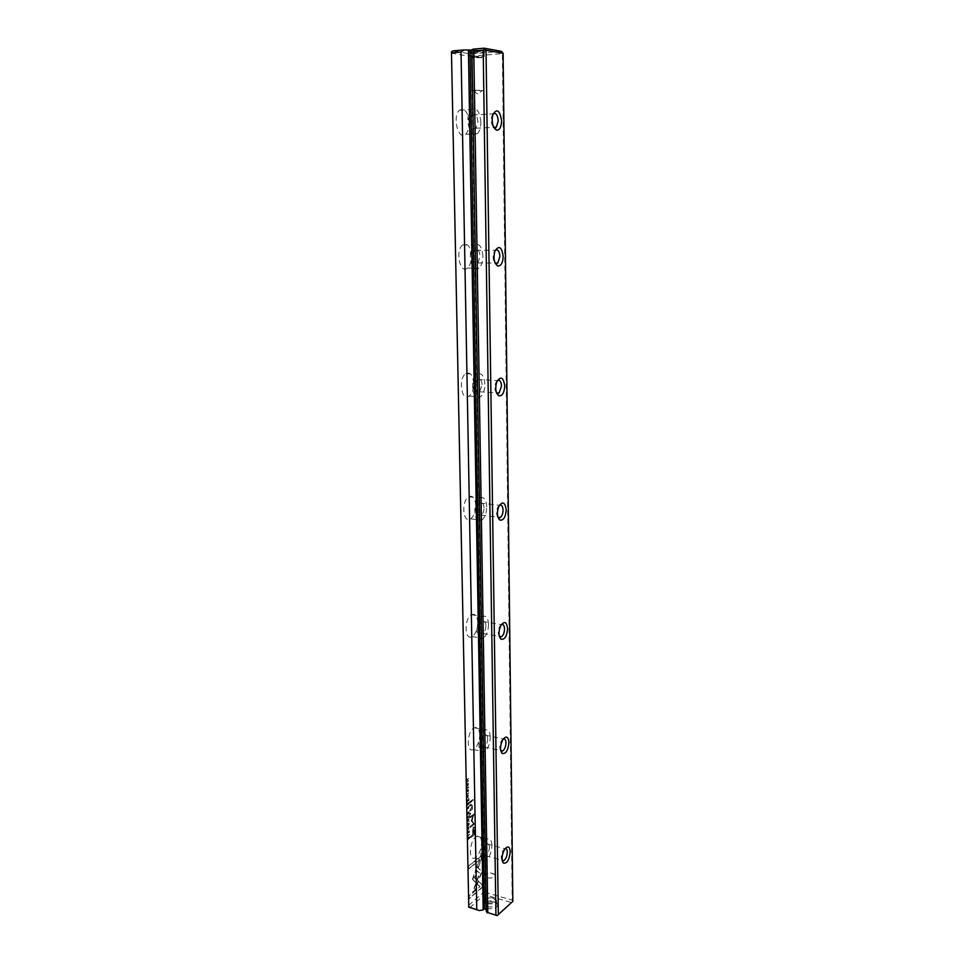 <?xml version="1.0" encoding="UTF-8"?>
<svg xmlns="http://www.w3.org/2000/svg" width="964" height="964" viewBox="0 0 964 964"><rect width="100%" height="100%" fill="white"/><g stroke="black" fill="none" stroke-linecap="round" stroke-linejoin="round"><path stroke-width="0.72" stroke-dasharray="4.82 3.62" d="M467.456 820.738L469.058 818.291L467.709 820.762L469.119 821.075L467.456 821.208M476.722 866.865L481.711 871.384L474.722 890.254L472.541 892.134L479.554 873.203L475.686 869.709L477.047 866.949L475.686 869.709M476.011 869.793L479.879 873.288L472.878 892.23L475.047 890.35L482.036 871.48L477.047 866.949M482 887.338L468.998 898.569L468.95 895.857L479.831 886.482L477.288 884.241L478.337 881.421L481.964 884.639L482 887.338L481.964 884.639M472.481 879.216L475.469 870.371L476.59 871.384L474.24 877.722L476.722 879.951L475.674 882.795L472.481 879.216M468.022 827.245L468.227 829.136L468.793 826.666L469.263 827.425L468.191 829.618L468.022 827.245L468.516 829.703L469.601 827.522L469.119 826.751L468.552 829.221L468.359 827.341M468.841 806.603L468.853 807.724L467.215 808.953L468.359 805.892L469.167 806.687L468.697 805.976L467.552 809.037L469.191 807.808L469.167 806.687M467.745 835.27L469.384 834.414L467.745 835.692M467.07 801.687L467.227 799.493L467.263 801.108L467.986 799.048L468.01 800.554L468.516 800.18L468.673 798.457L468.721 800.469L467.07 801.687L468.721 800.469M469.191 823.581L468.155 825.835L467.504 824.883L468.552 822.629L469.528 823.666L468.878 822.714L467.841 824.967L468.48 825.919L469.528 823.666M468.769 803.06L468.793 804.193L467.142 805.422L467.877 804.446L467.106 803.145L468.408 802.265L469.094 803.145L468.733 802.337L467.432 803.229L468.215 804.53L467.48 805.506L469.119 804.277L469.094 803.145M467.359 791.613L467.311 789.636L468.106 791.046L468.167 789.13L468.094 791.516L467.347 790.07L467.311 791.649L467.636 790.179L468.371 791.625L468.866 790.034L468.444 789.251L468.396 791.143L467.648 789.721L467.697 791.697M481.506 858.105L478.084 867.311L476.963 866.299L479.349 859.888L468.42 868.926L468.359 866.178L481.458 855.393L481.831 858.189L481.458 855.393M451.164 53.177L468.733 56.141L483.048 892.748L468.191 905.702M481.59 842.512C481.301 837.499 479.747 835.414 476.903 836.246C469.781 838.752 467.648 861.467 474.854 857.936C478.927 855.225 481.169 850.079 481.59 842.512M479.735 734.725C479.361 729.001 477.542 726.675 474.288 727.772C466.865 730.893 466.058 753.619 473.505 749.474C477.337 746.799 479.409 741.882 479.735 734.725M477.807 622.467C477.313 615.936 475.228 613.345 471.541 614.719C463.889 618.478 464.528 641.313 472.107 636.541C475.674 633.914 477.566 629.227 477.807 622.467M475.782 505.473C475.168 498.027 472.794 495.135 468.673 496.785C460.9 501.184 463.033 524.247 470.661 518.849C473.914 516.294 475.626 511.836 475.782 505.473M473.686 383.431C472.902 374.984 470.251 371.718 465.72 373.634C457.912 378.635 461.539 402.121 469.107 396.12C472.059 393.649 473.589 389.42 473.686 383.431M471.492 256.002C470.528 246.447 467.6 242.747 462.672 244.916C454.924 250.459 460.009 274.607 467.444 268.04C470.095 265.654 471.432 261.642 471.492 256.002M469.203 122.814C468.046 112.053 464.829 107.86 459.563 110.209C451.935 116.258 458.394 141.346 465.648 134.249C467.986 131.972 469.179 128.152 469.203 122.814M474.457 829.968L474.541 834.402L470.215 837.824L470.191 836.728L472.107 835.21L473.216 826.967L474.204 827.329L474.782 830.052L474.541 827.413L473.541 827.052L472.432 835.306L470.516 836.812L470.54 837.909L474.866 834.487L474.782 830.052M466.925 793.902L468.576 793.119L466.925 794.336M469.444 837.511L467.829 839.692L468.564 836.499L469.769 837.608L468.902 836.583L468.155 839.789L469.769 837.608M471.131 820.774L473.252 815.183L469.866 817.773L469.842 816.894L474.119 813.616L471.733 820.726L474.312 824.015L470.046 827.329L470.034 826.449L473.408 823.822L471.131 820.774L473.746 823.907L470.36 826.534L470.372 827.413L474.637 824.1L472.071 820.81L474.445 813.7L470.179 816.978L470.191 817.858L473.577 815.267L471.468 820.858M467.395 795.408L467.624 797.312L468.167 794.842L468.649 795.637L467.6 797.794L467.395 795.408L467.938 797.879L468.986 795.722L468.504 794.926L467.962 797.397L467.733 795.493M468.95 812.375L468.974 813.508L467.335 814.749L468.07 813.761L467.287 812.483L468.588 811.58L469.275 812.459L468.926 811.664L467.624 812.568L468.396 813.845L467.661 814.833L469.299 813.592L469.275 812.459M468.42 783.913L467.42 786.118L466.721 785.142L467.721 782.937L468.757 783.997L468.058 783.021L467.058 785.226L467.745 786.202L468.757 783.997M466.805 788.082L468.456 786.889L466.817 788.516M467.407 818.279L467.359 816.243L467.588 817.701L468.118 815.773L468.335 817.123L468.841 816.749L468.998 815.038L469.034 817.026L467.407 818.279L469.034 817.026M466.684 782.166L468.082 780.756L466.636 779.611L468.287 778.43L466.95 779.792L468.335 780.985L466.684 782.166L468.335 780.985M469.54 803.024L469.516 801.988L472.89 799.469L472.914 800.506L469.866 803.108L472.914 800.506M468.179 832.992L468.13 831.052L468.914 832.39L468.986 830.498L468.902 832.86L468.167 831.474L467.853 832.498L468.516 833.089L468.504 831.558L469.239 832.944L469.323 830.582L469.203 832.51L468.468 831.137L468.516 833.089M469.757 814.544L469.733 813.339L470.251 812.953L470.275 814.158M471.288 809.724L469.697 810.941L471.721 806.229L471.119 805.061L469.601 806.169L469.576 805.133L470.974 804.084L472.035 805.747L472.047 809.242L471.288 809.724L472.047 809.242M486.181 910.86L487.531 909.642L473.505 50.008L471.914 49.718M486.157 909.245L487.531 909.642M469.709 907.714L484.543 894.725L511.342 902.497L496.834 915.8M486.88 908.425C493.966 909.389 497.569 907.955 497.689 904.136C492.941 900.436 488.206 900.496 483.506 904.316C482.892 906.088 484.012 907.461 486.88 908.425M501.34 51.321L470.396 53.912L452.839 50.899M471.926 50.14L473.505 50.008M472.794 50.333C482.229 49.935 486.218 50.309 484.747 51.429L469.673 51.67C467.781 51.176 468.817 50.731 472.794 50.333M485.386 892.411L471.456 56.177L502.377 53.61L512.185 900.147L485.386 892.411L484.229 893.351L483.048 892.748M505.136 848.609L503.051 850.525C501.027 854.586 500.714 857.9 502.099 860.442L502.172 860.515M489.399 847.344C489.254 844.597 488.411 843.464 486.868 843.922C483 845.308 481.831 857.803 485.748 855.839C487.953 854.345 489.17 851.513 489.399 847.344M491.929 845.271C491.652 840.246 490.11 838.162 487.302 839.005C480.241 841.548 478.096 864.359 485.241 860.792C489.266 858.044 491.495 852.875 491.929 845.271M503.329 738.894L501.244 741.015C499.412 745.1 499.268 748.353 500.798 750.787M487.688 738.798C487.495 735.665 486.507 734.387 484.747 734.99C480.723 736.725 480.253 749.221 484.302 746.931C486.386 745.449 487.507 742.738 487.688 738.798M490.278 737.038C489.917 731.29 488.121 728.965 484.892 730.061C477.529 733.23 476.698 756.065 484.073 751.872C487.88 749.173 489.941 744.232 490.278 737.038M501.413 624.527L499.412 626.817C497.786 630.854 497.786 634.083 499.388 636.493M485.904 625.72C485.651 622.141 484.518 620.72 482.53 621.467C478.373 623.539 478.686 636.107 482.819 633.469C484.747 632.023 485.784 629.444 485.904 625.72M488.555 624.298C488.085 617.731 486.025 615.14 482.362 616.514C474.782 620.322 475.373 643.253 482.892 638.445C486.422 635.794 488.314 631.083 488.555 624.298M499.424 505.196L497.545 507.594C496.111 511.667 496.255 514.909 497.978 517.307M484.048 507.823C483.723 503.738 482.434 502.148 480.205 503.051C475.987 505.473 477.108 518.174 481.265 515.186C483.036 513.776 483.964 511.33 484.048 507.823M486.76 506.763C486.157 499.292 483.808 496.376 479.723 498.051C472.011 502.473 474.095 525.645 481.651 520.211C484.892 517.632 486.591 513.149 486.76 506.763M497.352 380.575L495.653 383.021C494.375 387.203 494.677 390.516 496.556 392.951M482.108 384.793C481.699 380.153 480.253 378.358 477.807 379.418C473.565 382.154 475.493 395.095 479.626 391.782L482.108 384.793M484.88 384.142C484.121 375.647 481.494 372.369 476.999 374.309C469.263 379.334 472.818 402.928 480.325 396.903C483.253 394.409 484.772 390.155 484.88 384.142M475.324 250.194C471.107 253.231 473.83 266.534 477.891 262.919L480.084 256.291C479.566 251.038 477.975 249.001 475.324 250.194L495.243 250.266L493.725 252.713C492.58 257.123 493.05 260.569 495.135 263.076M482.928 256.075C481.988 246.471 479.084 242.759 474.204 244.928C466.516 250.507 471.517 274.776 478.903 268.173C481.518 265.775 482.856 261.738 482.928 256.075M493.074 113.885L491.736 116.295C490.724 121.03 491.387 124.693 493.713 127.284M477.963 121.934C477.349 116.017 475.613 113.704 472.758 114.993C468.612 118.295 472.071 132.128 476.035 128.224L477.963 121.934M480.879 122.187C479.747 111.378 476.578 107.149 471.36 109.51C463.78 115.596 470.143 140.816 477.337 133.695C479.662 131.393 480.843 127.561 480.879 122.187M487.965 902.641C492.158 903.34 494.689 902.569 495.568 900.316L493.074 898.099C489.941 897.436 487.543 897.882 485.868 899.436L485.482 900.436L487.965 902.641M487.471 903.63C492.483 904.461 495.52 903.533 496.556 900.846L496.086 899.641C492.363 897.195 488.664 897.243 484.964 899.786L484.506 900.991L487.471 903.63M487.519 906.69C492.532 907.522 495.556 906.594 496.605 903.883L496.436 903.16C492.52 900.099 488.615 900.147 484.723 903.304L487.519 906.69M487.555 877.77C491.773 878.433 494.315 877.686 495.207 875.505L494.881 874.625C491.7 872.516 488.531 872.565 485.374 874.758L485.073 875.637L487.555 877.77M474.252 56.984L471.432 57.587L473.481 58.045L483.133 57.394L474.252 56.984M473.649 56.165L484.265 56.659L472.734 57.43L470.275 56.888L473.649 56.165M473.589 52.032C479.397 51.707 482.94 51.875 484.205 52.55L471.01 53.128L470.203 52.779L473.589 52.032M474.794 90.182L483.627 90.471L473.77 90.99L471.986 90.652L474.794 90.182M468.733 56.141L470.083 55.117L471.456 56.177M512.836 901.364L512.185 900.147M502.377 53.61L502.726 52.393M470.083 55.117L470.396 53.912M484.543 894.725L484.229 893.351M512.523 901.545L511.342 902.497M481.783 855.49L468.685 866.274L468.745 869.022L479.674 859.972L477.288 866.383L478.409 867.407L481.831 858.189M473.529 828.498L472.926 834.908L474.348 833.788L473.396 828.281L474.011 833.703L472.601 834.824L473.204 828.413M467.263 794.408L468.902 792.769L467.251 793.975M468.637 802.867L468.42 804.374L468.299 802.783M468.914 837.029L468.347 839.21L469.601 838.21L468.769 836.824L469.263 838.126L468.01 839.114L468.576 836.945M469.348 823.81L468.866 823.196L468.022 824.823L468.504 825.437L469.348 823.81L468.179 825.353L467.697 824.738L468.54 823.099L469.01 823.714M469.046 800.554L469.01 798.541L468.853 800.265L468.347 800.638L468.323 799.12L467.6 801.192L467.564 799.578L467.407 801.771M468.082 835.788L469.709 834.499L468.07 835.354M468.817 812.194L468.6 813.7L468.492 812.11M468.697 806.434L468.468 807.916L468.998 807.519L468.432 806.302L468.13 807.832L468.371 806.35M472.818 879.301L475.999 882.879L477.047 880.048L474.565 877.818L476.915 871.48L475.794 870.468L472.818 879.301M482.277 884.723L478.662 881.506L477.614 884.337L480.156 886.579L469.275 895.954L469.335 898.665L482.325 887.422M467.793 821.304L469.444 821.159L468.046 820.846L469.408 818.834L467.781 820.822M468.576 784.13L468.046 783.503L467.239 785.094L467.769 785.72L468.576 784.13L467.432 785.636L466.913 785.009L467.721 783.419L468.239 784.045M467.142 788.6L468.793 787.395L467.142 788.166M469.372 817.111L469.335 815.122L469.167 816.833L468.673 817.207L468.456 815.857L467.926 817.785L467.697 816.327L467.733 818.364M468.673 781.057L467.287 779.864L468.625 778.514L466.974 779.695L468.408 780.84L467.022 782.25M473.24 800.59L473.228 799.554L469.854 802.06L469.866 803.108M470.601 814.243L470.577 813.038L470.095 814.628M472.372 809.326L472.36 805.832L471.3 804.169L469.914 805.217L469.926 806.253L471.444 805.145L472.047 806.314L470.022 811.025L471.613 809.808M468.432 791.589L467.757 791.408M469.239 832.944L468.576 832.763M485.748 855.839L502.148 860.31M486.868 843.922L504.835 848.718M474.854 857.936L485.241 860.792M476.903 836.246L487.302 839.005M484.302 746.931L500.762 750.619M484.747 734.99L503.075 739.002M473.505 749.474L484.073 751.872M474.288 727.772L484.892 730.061M482.819 633.469L499.352 636.348M482.53 621.467L501.22 624.624M472.107 636.541L482.892 638.445M471.541 614.719L482.362 616.514M481.265 515.186L497.954 517.222M480.205 503.051L499.304 505.281M470.661 518.849L481.651 520.211M468.673 496.785L479.723 498.051M479.626 391.782L496.544 392.914M477.807 379.418L497.304 380.611M469.107 396.12L480.325 396.903M465.72 373.634L476.999 374.309M477.891 262.919L495.135 263.088M467.444 268.04L478.903 268.173M462.672 244.916L474.204 244.928M476.035 128.224L493.737 127.332M472.758 114.993L493.134 113.836M465.648 134.249L477.337 133.695M459.563 110.209L471.36 109.51M485.868 899.436L484.964 899.786M495.171 899.316L496.086 899.641M496.605 903.883L496.556 900.846M484.555 904.039L484.506 900.991M484.723 903.304L483.506 904.316M496.436 903.16L497.689 904.136M495.568 900.316L495.207 875.505M485.482 900.436L485.073 875.637M494.881 874.625L490.086 872.782L485.374 874.758M481.144 57.924L481.892 57.286M473.481 58.045L472.734 57.43M470.203 52.779L470.275 56.888M484.205 52.55L484.265 56.659M483.458 52.924L484.747 51.429M471.01 53.128L469.673 51.67M471.432 57.587L471.986 90.652M483.133 57.394L483.627 90.471M473.77 90.99L477.855 94.219L481.892 90.857M503.051 850.525L504.497 849.525M499.412 626.817L500.69 625.769M491.736 116.295L492.809 114.656M501.244 741.015L502.606 740.015M497.545 507.594L498.75 506.474M495.653 383.021L496.797 381.78M493.725 252.713L494.821 251.303"/><path stroke-width="1.45" d="M468.769 906.931L451.465 51.948L468.769 906.931L479.192 910.546L483.169 909.956L484.518 908.751L486.157 909.245M495.93 915.017L483.193 50.176L473.782 50.984L487.796 912.595L497.147 915.631L512.836 901.364L503.112 53.285L486.013 50.212L498.34 914.655M451.465 51.948L452.839 50.899L463.792 49.959L461.033 52.068L476.77 909.317M461.033 52.068L451.803 52.851M479.192 910.546L468.504 907.112M497.147 915.631L487.796 912.595M473.782 50.984L473.059 49.164L471.914 49.718L486.181 910.86L487.206 912.932M473.059 49.164L484.217 48.2L501.34 51.321L503.112 53.285M483.169 909.956L468.432 50.02L463.792 49.959M468.432 50.02L471.926 50.14M510.257 851.754C509.245 860.189 506.895 863.949 503.22 862.997C501.328 859.551 501.762 855.056 504.497 849.525C507.715 845.488 509.643 846.235 510.257 851.754M507.618 628.612C506.871 636.409 504.654 639.927 500.967 639.168C498.472 636.12 498.388 631.649 500.69 625.769C504.341 620.683 506.654 621.635 507.618 628.612M501.605 120.849C501.316 127.224 499.617 130.321 496.496 130.128C492.616 127.405 491.387 122.247 492.809 114.656C496.918 108.089 499.846 110.149 501.605 120.849M508.968 742.473C508.088 750.619 505.787 754.246 502.075 753.378C499.906 750.137 500.087 745.678 502.606 740.015C506.064 735.436 508.185 736.267 508.968 742.473M506.208 509.848C505.594 517.282 503.485 520.693 499.858 520.078C497.05 517.174 496.677 512.643 498.75 506.474C502.569 500.918 505.052 502.039 506.208 509.848M504.738 385.877C504.256 392.938 502.268 396.252 498.774 395.782C495.604 392.999 494.942 388.323 496.797 381.78C500.738 375.815 503.377 377.177 504.738 385.877M503.208 256.34C502.834 263.052 500.979 266.245 497.653 265.931C494.134 263.196 493.182 258.328 494.821 251.303C498.846 245.001 501.642 246.676 503.208 256.34M502.172 860.515L503.69 860.731C505.859 859.213 507.064 856.345 507.305 852.152C507.197 849.621 506.474 848.441 505.136 848.609M500.798 750.787L502.593 751.028C504.642 749.534 505.763 746.799 505.955 742.822C505.799 739.858 504.919 738.544 503.329 738.894M499.388 636.493L501.473 636.722C503.377 635.252 504.401 632.649 504.534 628.902C504.317 625.443 503.28 623.985 501.413 624.527M497.978 517.307L500.304 517.511C502.039 516.077 502.967 513.607 503.063 510.077C502.774 506.064 501.557 504.437 499.424 505.196M496.556 392.951L499.063 393.083L501.521 386.034C501.135 381.395 499.75 379.575 497.352 380.575M495.135 263.076L497.737 263.112L499.918 256.424C499.424 251.122 497.87 249.073 495.243 250.266L495.243 250.279M493.713 127.284L496.315 127.2L498.231 120.849C497.641 114.873 495.942 112.535 493.134 113.836L493.074 113.885M486.013 50.212L484.591 49.116L483.193 50.176M484.591 49.116L484.217 48.2M484.518 908.751L470.034 50.297M502.148 860.31L503.69 860.731M500.762 750.619L502.593 751.028M499.352 636.348L501.473 636.722M497.954 517.222L500.304 517.511M496.544 392.914L499.063 393.083M495.135 263.088L497.737 263.112M493.737 127.332L496.315 127.2M502.208 860.671L503.22 862.997M499.617 636.686L500.967 639.168M494.46 127.682L496.496 130.128M500.858 750.86L502.075 753.378M498.376 517.62L499.858 520.078M497.111 393.336L498.774 395.782M495.809 263.485L497.653 265.931"/></g></svg>
